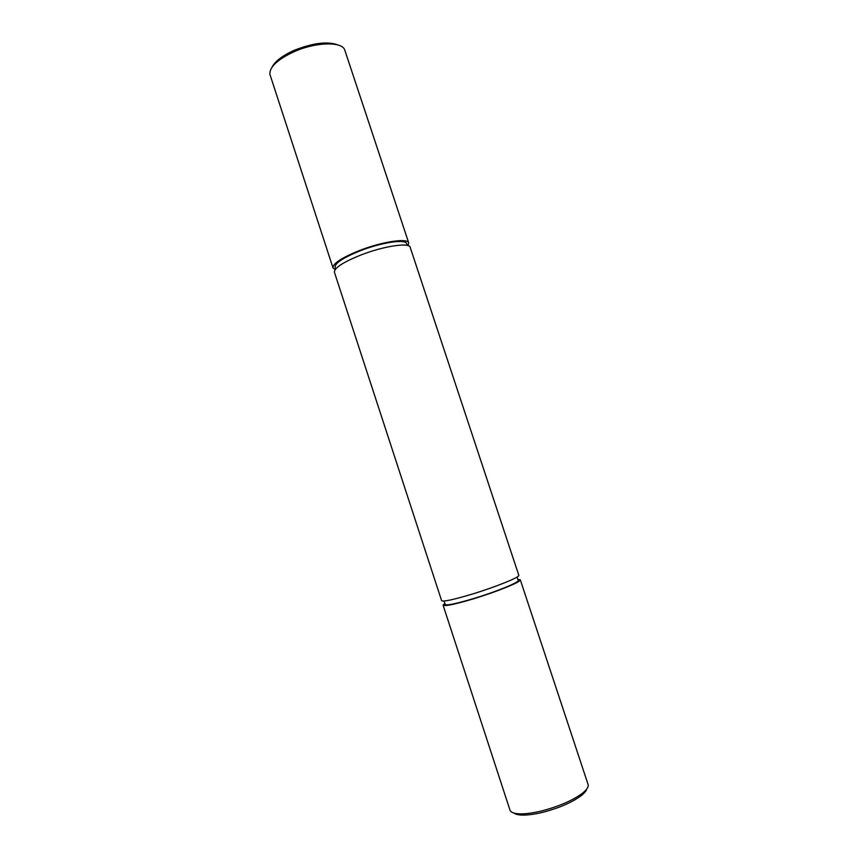 <?xml version="1.0" encoding="UTF-8"?>
<svg xmlns="http://www.w3.org/2000/svg" width="858" height="858" viewBox="0 0 858 858"><rect width="100%" height="100%" fill="white"/><g stroke="black" fill="none" stroke-linecap="round" stroke-linejoin="round"><path stroke-width="1.29" d="M586.711 789.06C586.186 791.022 584.298 793.264 581.048 795.795C572.05 802.369 559.663 807.786 543.897 812.033C535.392 814.167 528.217 815.186 522.372 815.089C518.253 814.982 515.39 814.296 513.813 813.03M444.841 603.346L443.082 605.169L509.963 810.091C510.789 812.429 514.178 813.684 520.13 813.867C526.286 813.963 533.869 812.88 542.857 810.628C559.534 806.123 572.618 800.407 582.121 793.489C586.808 789.81 588.781 786.786 588.062 784.405L520.291 579.783L517.792 579.365M272.018 67.181C275.043 61.293 282.346 55.716 293.919 50.45C313.32 42.739 328.26 41.002 338.728 45.249M408.751 242.975L344.605 49.56C341.205 41.291 315.111 42.171 293.822 51.812C277.606 59.438 269.616 66.881 269.841 74.142L333.001 267.878C332.765 263.61 341.463 257.872 359.084 250.675C381.864 241.645 408 237.773 408.751 242.975L408.043 245.624M444.09 601.029L445.205 604.45C446.739 605.694 456.274 603.7 473.831 598.487C496.385 591.688 519.648 582.153 518.157 580.469L517.031 577.048M441.613 600.664C443.2 601.908 453.271 599.753 471.836 594.219C495.72 586.99 520.366 576.973 518.8 575.289L410.178 247.297C409.459 242.192 383.344 246.128 360.553 255.137C342.91 262.312 334.202 268.007 334.406 272.211L441.613 600.664M335.66 268.94L335.092 267.224C334.877 263.181 343.103 257.754 359.759 250.965C381.263 242.439 405.952 238.781 406.671 243.693L407.239 245.409M335.135 269.594L333.001 267.878M443.082 605.169C444.691 606.477 454.783 604.375 473.359 598.863C497.265 591.655 521.879 581.552 520.291 579.783M522.372 815.089L520.13 813.867M581.048 795.795L582.121 793.489"/></g></svg>

